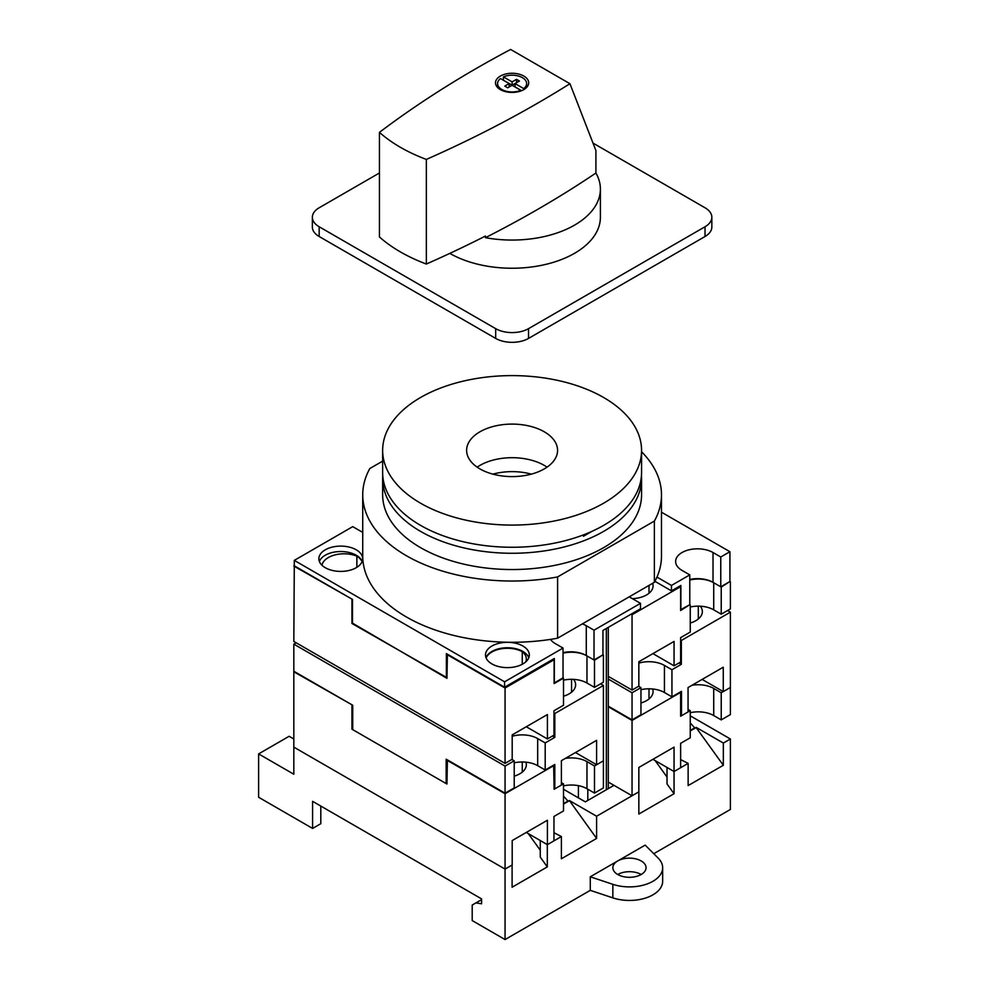 <?xml version="1.0" encoding="UTF-8"?>
<svg xmlns="http://www.w3.org/2000/svg" width="989" height="989" viewBox="0 0 989 989"><rect width="100%" height="100%" fill="white"/><g stroke="black" fill="none" stroke-linecap="round" stroke-linejoin="round"><path stroke-width="1.48" d="M690.248 730.92L696.12 727.533L723.342 765.263L723.342 743.06L730.389 738.993L730.389 809.459L653.766 853.705M690.248 730.723L696.12 727.533M352.405 705.058L293.82 671.778L293.82 747.128L505.058 869.084L293.82 747.128L293.82 774.226L258.611 753.902L289.122 736.286L293.82 738.993M553.642 765.14L554.112 789.271L563.507 783.844L563.507 810.943L553.964 816.457L553.964 840.848L547.399 844.643L547.399 820.252L512.191 840.576L512.191 864.967L505.058 869.084L512.104 865.016L512.104 887.22L547.313 866.896L547.313 844.693L561.393 836.558L561.393 858.761L596.602 838.437L596.602 816.234L638.845 791.843L638.845 814.046L674.053 793.722L667.019 783.956L667.019 767.452L674.053 771.519L688.134 763.384L680.63 759.589M674.053 793.722L674.053 771.519L652.938 759.317M554.112 765.412L505.058 793.734L505.058 939.55L590.285 890.347L612.859 897.876A33.193 19.162 0 0 0 662.655 881.286L662.655 867.724A33.193 19.162 0 0 0 658.204 858.143L645.174 845.113L617.729 860.949A16.603 9.581 0 0 0 612.859 867.724A16.603 9.581 0 0 0 629.461 877.305A16.603 9.581 0 0 0 646.052 867.724A16.603 9.581 0 0 0 635.816 858.872A16.603 9.581 0 0 0 617.729 860.949L590.285 876.798L590.285 890.347M688.134 763.384L688.134 785.587L723.342 765.263M696.12 727.335L723.342 743.06M730.389 738.993L690.248 715.826M540.353 840.576L547.313 844.693M561.393 836.558L553.964 832.713M563.507 803.896L569.38 800.509L596.602 816.234M690.248 722.897L694.711 727.879L690.248 730.463M563.507 796.083L567.97 801.053L563.507 803.637M563.507 789.024A6.639 3.832 0 0 0 564.682 789.939L585.34 801.869L613.971 785.34L608.284 782.052L632.045 795.774L632.045 720.425L608.284 706.715M641.193 874.499A16.603 9.581 0 0 0 617.729 874.499M258.611 753.902L258.611 797.258L312.598 828.436L312.598 801.325L481.594 898.902L481.594 903.773L475.956 902.895L472.198 905.059L472.198 920.574L505.058 939.55M655.138 760.59L667.019 777.045M475.956 902.895L481.594 899.644M312.598 828.436L320.807 823.689L320.807 806.072M590.285 876.798L612.859 884.327A33.193 19.162 0 0 0 662.655 867.724M569.38 800.509L596.602 838.437M540.266 840.625L540.266 857.142L547.313 866.896M528.274 833.603L540.266 850.219M563.507 804.094L569.38 800.707M352.727 728.72L351.936 729.177L446.941 784.03L447.411 759.911M563.507 783.844L561.393 782.62M565.263 758.439A21.906 12.647 180 0 1 586.971 761.617L594.488 765.956L603.414 760.813L603.414 787.912L594.488 793.067L594.488 765.956M688.06 709.397L690.248 710.671L680.63 716.221L680.63 692.374L632.045 720.425M692.016 685.266A21.906 12.647 180 0 1 713.724 688.443L721.228 692.782L730.389 687.503L730.389 612.154L681.334 640.476L681.334 664.324L671.939 669.738L671.939 696.849L681.483 691.336L681.483 715.727L680.63 715.245M525.876 762.16A22.215 12.82 180 0 1 526.333 764.732A22.215 12.82 180 0 1 514.218 776.155M505.058 793.734L446.941 760.182M563.507 785.884A21.906 12.647 180 0 1 586.971 788.728L594.488 793.067M690.248 710.671L690.248 737.769L680.63 743.332L680.63 767.724L674.053 771.519L674.053 747.128L638.845 767.452L638.845 791.843L632.045 795.774M690.248 712.71A21.906 12.647 180 0 1 713.724 715.554L721.228 719.881L721.228 692.782M721.228 719.881L730.389 714.602L730.389 687.503L723.268 691.608L702.141 679.418M547.399 844.643L526.272 832.441M351.936 705.33L351.936 729.177M522.266 772.137L522.266 761.987M652.629 688.987A22.215 12.82 180 0 1 653.074 691.558A22.215 12.82 180 0 1 640.959 702.981M649.007 698.951L649.007 688.801M522.897 646.027A21.906 12.647 180 0 1 529.313 654.978A21.906 12.647 180 0 1 507.406 667.624A21.906 12.647 180 0 1 485.5 654.978A21.906 12.647 180 0 1 499.025 643.283A21.906 12.647 180 0 1 522.897 646.027M356.25 549.81A21.906 12.647 180 0 1 362.666 558.76A21.906 12.647 180 0 1 340.76 571.407A21.906 12.647 180 0 1 318.854 558.76A21.906 12.647 180 0 1 332.378 547.078A21.906 12.647 180 0 1 356.25 549.81M563.038 648.067L563.038 677.873L554.347 682.892L554.347 658.501L504.588 687.219L504.588 681.804L563.038 648.067L555.286 643.592A21.906 12.647 180 0 1 550.477 639.389M582.348 623.898A21.906 12.647 180 0 1 586.279 625.703L594.018 630.178L640.489 603.339L640.489 608.767L602.944 630.45L602.944 654.842L594.018 659.984L586.279 655.509L586.279 625.703M629.227 596.837L640.489 603.339M656.968 577.082L671.469 585.451L689.778 574.881L682.039 570.418A21.906 12.647 180 0 1 675.623 561.468A21.906 12.647 180 0 1 689.148 549.785A21.906 12.647 180 0 1 713.02 552.53L720.771 556.992L729.919 551.714L661.48 512.203M362.728 532.255A21.906 12.647 180 0 1 360.478 531.118L352.727 526.643L294.289 560.38L504.588 681.804M563.038 652.629A21.906 12.647 180 0 1 586.279 655.509M446.941 677.688L352.492 623.799L352.492 599.408L294.289 565.807L294.289 560.38M729.919 551.714L729.919 581.532L720.771 586.811L713.02 582.336L713.02 552.53M689.778 579.455A21.906 12.647 180 0 1 713.02 582.336M689.778 574.881L689.778 604.699L680.63 609.706M720.771 586.811L720.771 556.992M680.865 609.842L680.865 585.451L671.469 590.878L671.469 585.451M594.018 659.984L594.018 630.178M446.385 678.009L446.385 653.618L504.588 687.219M319.36 561.468A21.906 12.647 180 0 1 334.603 552.035A21.906 12.647 180 0 1 356.25 555.237A21.906 12.647 180 0 1 362.159 561.468M486.007 657.685A21.906 12.647 180 0 1 501.25 648.252A21.906 12.647 180 0 1 522.897 651.454A21.906 12.647 180 0 1 528.806 657.685M671.469 590.878L654.916 581.322M531.34 474.139A44.814 25.875 0 0 0 492.868 474.139M382.644 461.134L369.824 468.526A149.376 86.241 0 0 0 362.728 494.797A149.376 86.241 0 0 0 557.598 576.933L654.372 521.067A149.376 86.241 0 0 0 661.48 494.797A149.376 86.241 0 0 0 641.564 451.775M583.461 536.261L592.04 531.316M362.728 494.797L362.728 556.053A149.376 86.241 0 0 0 557.598 638.189L654.372 582.323A149.376 86.241 0 0 0 661.48 556.053L661.48 494.797M382.755 475.524A129.46 74.744 0 0 0 382.644 478.54A129.46 74.744 0 0 0 512.104 553.271A129.46 74.744 0 0 0 641.564 478.54A129.46 74.744 0 0 0 641.453 475.524M382.644 478.54L382.644 494.797A129.46 74.744 0 0 0 512.104 569.54A129.46 74.744 0 0 0 641.564 494.797L641.564 478.54M654.372 521.067L654.372 582.323M557.598 576.933L557.598 638.189M382.644 450.354L382.644 472.519A129.46 74.744 0 0 0 512.104 547.263A129.46 74.744 0 0 0 641.564 472.519L641.564 450.354A129.46 74.744 0 0 0 603.636 397.504A129.46 74.744 0 0 0 462.568 381.297A129.46 74.744 0 0 0 382.644 450.354A129.46 74.744 0 0 0 512.104 525.085A129.46 74.744 0 0 0 641.564 450.354M547.041 467.154A45.469 26.258 0 0 0 544.259 465.386A45.469 26.258 0 0 0 477.168 467.154M544.259 431.785A45.469 26.258 0 0 0 494.698 426.098A45.469 26.258 0 0 0 466.623 450.354A45.469 26.258 0 0 0 512.104 476.599A45.469 26.258 0 0 0 557.573 450.354A45.469 26.258 0 0 0 544.259 431.785M593.054 143.121L705.033 207.777A23.242 13.413 180 0 1 711.845 217.271A23.242 13.413 180 0 1 705.033 226.753L528.534 328.657A23.242 13.413 180 0 1 495.674 328.657L319.163 226.753A23.242 13.413 180 0 1 312.363 217.271A23.242 13.413 180 0 1 319.163 207.777L379.442 172.976M711.845 217.271L711.845 227.025A23.242 13.413 180 0 1 705.033 236.507L528.534 338.411A23.242 13.413 180 0 1 495.674 338.411L319.163 236.507A23.242 13.413 180 0 1 312.363 227.025L312.363 217.271M497.578 83.583A14.526 8.382 0 0 1 500.471 78.564L509.174 83.583L504.773 86.117L507.703 87.811L512.104 85.277L520.795 90.296A14.526 8.382 0 0 1 501.831 89.505A14.526 8.382 0 0 1 497.578 83.583L497.578 87.477M449.81 253.394A88.293 50.971 0 0 0 545.99 264.335A88.293 50.971 0 0 0 600.397 217.271L600.397 189.084A88.293 50.971 0 0 0 595.91 173.038L595.91 150.575L569.936 83.706L510.608 49.45A1112.415 642.244 0 0 0 379.442 132.353A159.266 91.952 0 0 0 426.346 159.427A1112.415 642.244 0 0 0 569.936 83.706M379.442 132.353L379.442 236.964A159.266 91.952 0 0 0 426.346 264.038A1112.415 642.244 0 0 0 485.438 236.05L485.438 237.681A88.293 50.971 0 0 0 600.397 189.084M523.737 89.678L523.737 88.602L515.034 83.583L519.435 81.036L516.505 79.343L516.505 82.668L512.104 85.215L503.401 80.183A14.526 8.382 0 0 0 503.339 80.22M515.034 83.583L515.034 86.908L521.599 90.691M509.174 83.583L509.174 86.908L507.641 87.786M520.795 91L520.795 90.296M503.401 80.183L503.401 76.87A14.526 8.382 0 0 1 518.607 76.079A14.526 8.382 0 0 1 526.63 83.583L526.63 87.477A16.603 9.581 0 0 0 526.63 87.415M523.737 88.602A14.526 8.382 0 0 0 526.63 83.583M516.505 79.343L512.104 81.889L503.401 76.87M512.104 81.889L512.104 85.215M500.372 89.616A16.603 9.581 0 0 0 518.459 91.693A16.603 9.581 0 0 0 528.695 82.841A16.603 9.581 0 0 0 512.104 73.26A16.603 9.581 0 0 0 495.501 82.841A16.603 9.581 0 0 0 500.372 89.616M485.438 237.681A1112.415 642.244 0 0 0 595.91 173.038M426.346 159.427L426.346 264.038M723.268 691.608L723.268 667.216L688.06 687.54L688.06 711.944L681.483 715.727M505.058 766.092L514.218 760.813L514.218 787.912L505.058 793.19L505.058 766.092L293.82 644.136L296.168 642.776M681.334 664.324L678.986 662.964M514.218 760.813L511.869 759.453M512.191 736.273A21.906 12.647 180 0 1 537.682 738.585L545.199 742.924L554.817 737.361L552.48 736.014M608.284 679.06L632.045 692.782L640.959 687.627L638.61 686.279M638.845 663.125A21.906 12.647 180 0 1 664.435 665.412L671.939 669.738M681.334 640.476L680.63 640.068M505.058 793.19L446.15 759.181L446.15 783.572L352.727 729.647L352.727 705.244L293.82 671.234L293.82 644.136M600.595 683.832L603.414 685.464L603.414 760.813L596.602 764.744L596.602 740.341L561.393 760.677L561.393 785.068L554.817 788.863L554.817 764.472L545.199 770.023L545.199 742.924M514.218 762.853A21.906 12.647 180 0 1 537.682 765.684L545.199 770.023M603.414 685.464L554.817 713.514L554.817 737.361M446.941 783.115L446.15 783.572M596.602 764.744L575.474 752.542M554.817 788.863L554.112 788.456M640.959 689.679A21.906 12.647 180 0 1 664.435 692.51L671.939 696.849M640.959 687.627L640.959 714.738L632.045 719.881L632.045 692.782M608.284 706.171L632.045 719.881M573.546 679.381A22.215 12.82 180 0 1 575.623 684.784A22.215 12.82 180 0 1 563.507 696.207M554.817 713.514L553.964 713.02M700.299 606.195A22.215 12.82 180 0 1 702.363 611.61A22.215 12.82 180 0 1 690.248 623.033M727.57 610.522L730.389 612.154M698.308 619.003L698.308 606.146M571.555 692.176L571.555 679.319M553.185 659.169L554.112 659.712L554.112 683.572L563.507 678.145L563.507 705.244L553.964 710.757L553.964 735.148L547.399 738.944L547.399 714.553L512.191 734.876L512.191 759.268L505.058 763.384L293.82 641.428L294.289 565.807M352.492 623.157L446.941 678.33L447.411 654.211M563.038 653.197A21.906 12.647 180 0 1 586.971 655.917L594.488 660.256L602.944 654.842M689.778 604.699L680.63 610.522L680.63 586.675L632.045 614.725L631.106 614.181M689.778 580.024A21.906 12.647 180 0 1 713.724 582.744L721.228 587.083L729.919 581.532M486.118 657.957A21.906 12.647 180 0 1 522.266 651.64A22.215 12.82 180 0 1 526.333 659.033A22.215 12.82 180 0 1 525.789 661.851M554.112 659.712L505.058 688.035L446.941 654.483M505.058 763.384L505.058 688.035M603.414 655.114L603.414 682.212L594.488 687.355L594.488 660.256M563.507 680.185A21.906 12.647 180 0 1 586.971 683.028L594.488 687.355M690.248 604.971L690.248 632.07L680.63 637.633L680.63 662.024L674.053 665.82L674.053 641.428L638.845 661.752L638.845 686.143L632.045 690.075L632.045 614.725M632.045 690.075L608.284 676.352M690.248 607.011A21.906 12.647 180 0 1 713.724 609.842L721.228 614.181L721.228 587.083M721.228 614.181L730.389 608.903L730.389 581.792M674.053 665.82L652.938 653.618M547.399 738.944L526.272 726.742M321.969 565.263A22.215 12.82 180 0 1 356.868 556.139A21.906 12.647 180 0 1 362.048 561.74M352.405 599.359L293.82 566.079M351.936 599.631L351.936 623.478M356.868 567.34L356.868 556.139M522.266 664.274L522.266 651.64M652.641 583.325A22.215 12.82 180 0 1 653.074 585.859A22.215 12.82 180 0 1 632.367 598.654M679.69 586.131L680.63 586.675M649.007 593.252L649.007 585.414M612.859 884.327L612.859 897.876M578.417 785.674L578.417 797.876M587.8 789.197L587.8 800.447M606.344 628.485L606.344 789.741M713.724 715.554L713.724 688.443M586.971 788.728L586.971 761.617M528.534 338.411L528.534 328.657M705.033 236.507L705.033 226.753M495.674 338.411L495.674 328.657M319.163 236.507L319.163 226.753M537.682 765.684L537.682 738.585M664.435 692.51L664.435 665.412M713.724 609.842L713.724 582.744M586.971 683.028L586.971 655.917M608.284 788.616L608.284 627.36"/></g></svg>
